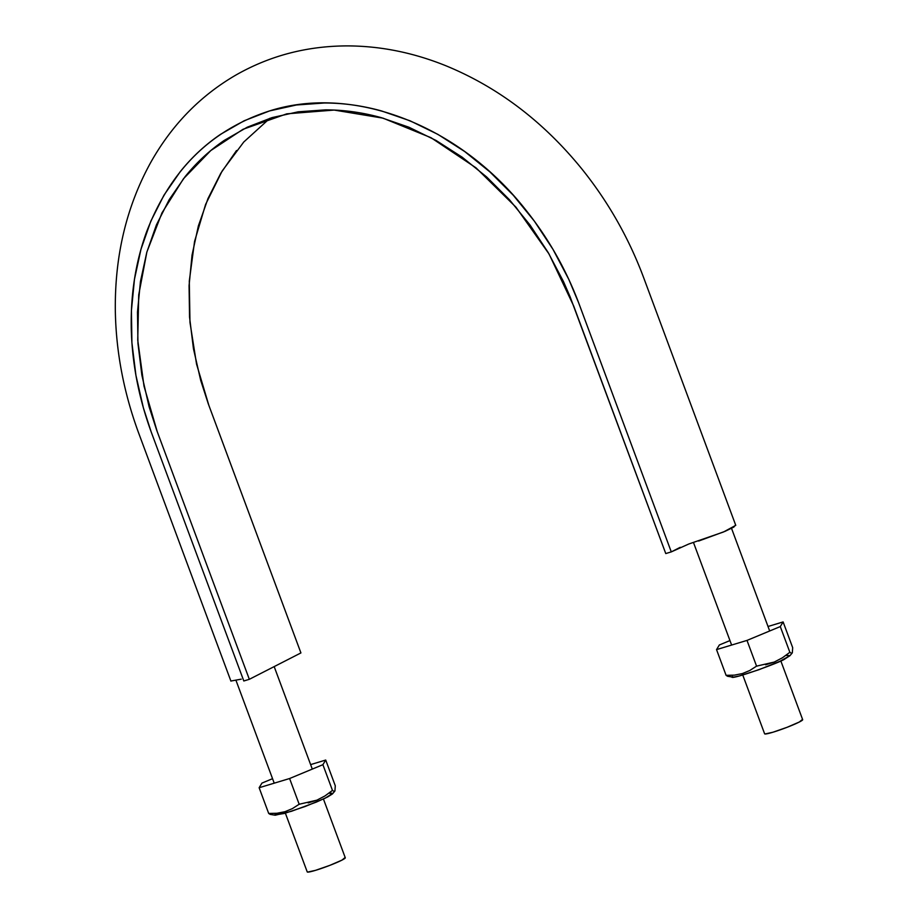 <?xml version="1.0" encoding="UTF-8"?>
<svg xmlns="http://www.w3.org/2000/svg" width="918" height="918" viewBox="0 0 918 918"><rect width="100%" height="100%" fill="white"/><g stroke="black" fill="none" stroke-linecap="round" stroke-linejoin="round"><path stroke-width="1.38" d="M230.911 681.03L241.239 679.159M269.892 118.273L243.763 142.015L222.156 171L205.598 204.427L194.559 241.445L189.292 281.103L189.969 322.356L196.555 364.136L208.845 405.32L300.92 652.928L249.329 679.309L157.253 431.712L144.011 386.18L137.734 340.062L138.721 294.873L146.869 252.037L161.958 212.907L183.508 178.7L210.807 150.541L243.029 129.289L286.795 113.832L334.186 110.068L383.001 118.147L431.012 137.7L476.017 167.845L515.973 207.193L549.033 253.976L573.681 305.969L665.768 553.565L671.288 551.89L579.212 304.294C566.44 270.156 548.78 238.898 526.232 210.509C459.643 125.296 353.602 84.158 269.559 110.929C211.289 129.702 170.266 170.094 146.501 232.116C135.531 262.376 130.459 294.93 131.285 329.769C132.284 364.664 139.088 399.192 151.722 433.388L243.809 680.984L249.329 679.309L156.68 430.175L149.118 406.8L141.865 375.152L137.952 343.401L137.482 312.04L140.443 281.539L146.788 252.347L156.416 224.91L169.199 199.654L184.92 176.91C196.372 162.635 209.488 150.472 224.244 140.42L247.252 127.2L272.038 117.607L298.224 111.812L325.431 109.873C343.929 109.873 362.518 112.455 381.222 117.642L408.969 127.246L436.073 140.465L462.098 157.139L486.678 176.99L509.433 199.722L530.03 225.013L548.149 252.473L563.526 281.665L570.101 296.778L665.768 553.565L671.288 551.89L578.615 302.722L568.781 279.347L552.992 249.375L534.402 221.192L513.265 195.236L489.891 171.895L464.669 151.516L437.943 134.407L410.128 120.832L381.636 110.975C362.449 105.65 343.355 102.988 324.364 103L296.445 104.985L269.559 110.929L244.119 120.786L220.504 134.361C205.345 144.665 191.885 157.15 180.135 171.815L163.989 195.155L150.862 221.089L140.982 249.248L134.476 279.221L131.423 310.536L131.905 342.724L135.921 375.324L143.369 407.81L151.137 431.804L243.809 680.984L249.329 679.309L300.92 652.928L208.271 403.782L200.709 380.419L193.457 348.771L189.544 317.02L189.074 285.647L192.034 255.147L198.368 225.954L208.007 198.529L220.79 173.261L236.511 150.529M230.923 681.133L138.836 433.537C123.884 393.088 116.035 352.156 115.324 310.743C114.681 255.743 126.535 206.217 150.896 162.153C172.045 124.687 200.411 95.644 235.972 75.012C270.11 55.562 307.45 45.866 347.991 45.9C380.775 46.072 413.295 52.647 445.54 65.614C497.763 87.015 543.146 121.383 581.679 168.728C608.129 201.616 628.796 237.957 643.69 277.752L735.766 525.348L723.487 531.992L688.695 544.041L671.288 551.89L680.249 547.312M698.632 541.046L725.002 531.35L733.872 527.047L735.387 525.142M764.694 733.574A20.299 1.744 -20.4 0 0 777.248 730.854A20.299 1.744 -20.4 0 0 799.36 721.996A20.299 1.744 -20.4 0 0 802.619 719.907M802.355 719.505L799.36 721.996L787.162 727.274L772.91 732.243L764.946 733.987M307.3 871.687A20.299 1.744 -20.4 0 0 319.854 868.967A20.299 1.744 -20.4 0 0 341.966 860.12A20.299 1.744 -20.4 0 0 345.225 858.032M344.961 857.619L341.966 860.12L329.769 865.387L315.505 870.356L307.553 872.1M299.842 804.191L299.176 804.248L289.606 778.521L259.14 787.724L289.606 778.521L299.176 804.248L292.406 808.609L284.97 811.707L276.995 813.256L268.699 813.451L259.14 787.724L261.951 783.088L272.554 778.682L261.951 783.088L259.14 787.724L268.699 813.451L270.179 814.381M334.932 790.949L333.934 791.35L334.932 790.949L335.288 785.785L325.718 760.047L322.895 764.683L325.718 760.047L335.288 785.785L334.932 790.949L333.934 791.35L332.465 790.409L322.895 764.683L289.606 778.521L322.895 764.683L332.465 790.409L324.983 795.929L316.871 800.175L308.138 802.917M325.718 760.047L310.628 764.602L325.718 760.047M333.934 791.35L332.465 790.409L324.983 795.929L316.871 800.175L299.176 804.248L292.406 808.609L284.97 811.707L276.995 813.256L268.699 813.451L271.177 813.979M270.282 814.404L275.251 815.218L291.396 811.305L316.217 802.148L327.577 796.996L332.431 793.944L334.829 791.087M276.41 813.337L275.067 814.369M274.815 815.012L284.385 813.44L305.281 806.452L325.247 798.155L332.591 793.404M331.731 793.175L329.791 793.37M757.27 666.066L756.57 666.135L747 640.408L716.533 649.611L747 640.408L756.57 666.135L749.799 670.496L742.364 673.582L734.389 675.143L726.092 675.338L716.533 649.611L719.345 644.975L729.948 640.569L719.345 644.975L716.533 649.611L726.092 675.338L727.561 676.268M792.326 652.824L791.327 653.226L792.326 652.824L792.682 647.66L783.111 621.934L780.289 626.569L783.111 621.934L792.682 647.66L792.326 652.824L791.327 653.226L789.859 652.296L780.289 626.569L747 640.408L780.289 626.569L789.859 652.296L782.388 657.804L774.241 662.073L765.566 664.793M783.111 621.934L768.022 626.489L783.111 621.934M791.327 653.226L789.859 652.296L782.388 657.804L774.241 662.073L756.57 666.135L749.799 670.496L742.364 673.582L734.389 675.143L726.092 675.338L728.571 675.866M789.939 655.67L779.933 661.293L758.888 669.727L739.139 676.027L733.608 677.117L732.254 676.52C726.758 681.764 782.079 661.901 784.97 658.883L789.939 655.67L786.313 655.406M802.676 719.666L780.816 660.891M769.686 630.976L731.52 528.332M693.515 542.584L731.623 645.044M742.765 675.04L764.625 733.815M345.283 857.779L323.423 799.004M312.292 769.089L274.184 666.606M236.075 680.594L274.218 783.169M285.372 813.153L307.232 871.928M792.223 652.973L789.824 655.831M727.676 676.291L732.644 677.094"/></g></svg>
